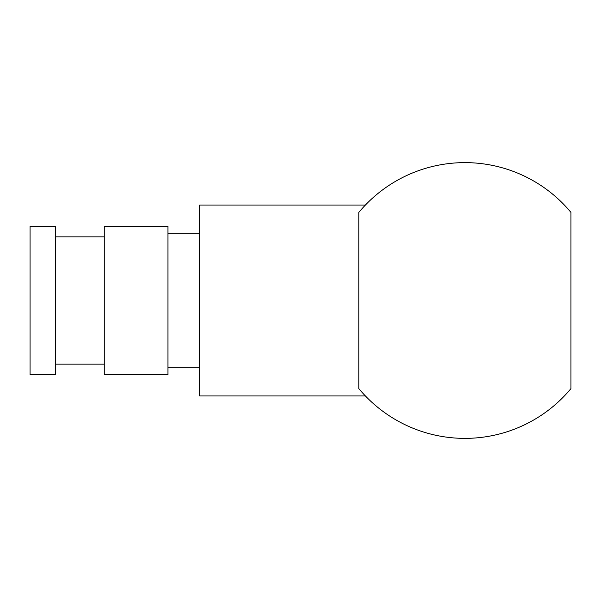 <?xml version="1.0" encoding="UTF-8"?>
<svg xmlns="http://www.w3.org/2000/svg" width="601" height="601" viewBox="0 0 601 601"><rect width="100%" height="100%" fill="white"/><g stroke="black" fill="none" stroke-linecap="round" stroke-linejoin="round"><path stroke-width="0.9" d="M570.95 212.401L570.95 388.599A137.877 137.877 0 0 1 358.835 388.599L358.835 212.401A137.877 137.877 0 0 1 570.95 212.401M364.754 205.722L365.385 205.054L364.754 205.722M364.754 395.278L365.385 395.946L364.754 395.278M365.385 395.954L199.742 395.954L199.742 205.046L365.385 205.046M55.502 336.094L55.502 374.739L30.05 374.739L30.05 226.261L55.502 226.261L55.502 336.094M104.289 343.719L104.289 374.739L167.927 374.739L167.927 226.261L104.289 226.261L104.289 343.719M167.927 367.316L199.742 367.316M167.927 233.684L199.742 233.684M55.502 364.138L104.289 364.138M55.502 236.862L104.289 236.862"/></g></svg>
